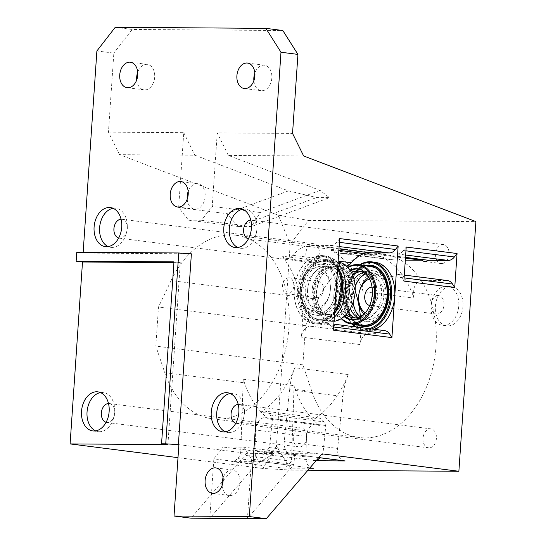 <?xml version="1.0" encoding="UTF-8"?>
<svg xmlns="http://www.w3.org/2000/svg" width="546" height="546" viewBox="0 0 546 546"><rect width="100%" height="100%" fill="white"/><g stroke="black" fill="none" stroke-linecap="round" stroke-linejoin="round"><path stroke-width="0.41" stroke-dasharray="2.73 2.05" d="M463.001 306.408A19.697 13.759 97.3 0 1 446.71 325.853A19.697 13.759 97.3 0 1 435.455 305.398A19.697 13.759 97.3 0 1 450.532 286.698A19.697 13.759 97.3 0 1 451.685 286.773A19.697 13.759 97.3 0 1 463.001 306.408M307.937 470.215L291.516 470.099L276.406 446.205L290.185 244.096L308.538 220.434L475.9 221.601M441.646 263.588A9.548 6.668 97.3 0 1 441.086 263.554A9.548 6.668 97.3 0 1 435.674 253.235A9.548 6.668 97.3 0 1 443.495 244.601A9.548 6.668 97.3 0 1 448.955 254.525A9.548 6.668 97.3 0 1 441.646 263.588M429.081 447.87A9.548 6.668 97.3 0 1 428.521 447.829A9.548 6.668 97.3 0 1 423.109 437.517A9.548 6.668 97.3 0 1 430.937 428.883A9.548 6.668 97.3 0 1 436.39 438.8A9.548 6.668 97.3 0 1 429.081 447.87M311.937 262.681A9.548 6.668 97.3 0 1 311.377 262.646A9.548 6.668 97.3 0 1 305.972 252.327A9.548 6.668 97.3 0 1 313.793 243.693A9.548 6.668 97.3 0 1 319.246 253.617A9.548 6.668 97.3 0 1 311.937 262.681M299.379 446.962A9.548 6.668 97.3 0 1 298.819 446.921A9.548 6.668 97.3 0 1 293.407 436.609A9.548 6.668 97.3 0 1 301.228 427.975A9.548 6.668 97.3 0 1 306.688 437.892A9.548 6.668 97.3 0 1 299.379 446.962M311.855 391.441L302.88 364.837L305.548 325.757L318.134 299.304A92.52 64.619 97.3 0 1 382.842 253.986A92.52 64.619 97.3 0 1 435.258 353.924A92.52 64.619 97.3 0 1 359.473 437.544A92.52 64.619 97.3 0 1 311.855 391.441L295.325 389.339A92.52 64.619 -82.7 0 0 319.444 425.436L268.591 418.959A11.937 8.34 -82.7 0 0 265.561 417.67A11.937 8.34 -82.7 0 0 255.651 430.023L306.504 436.5A11.937 8.34 97.3 0 1 316.414 424.146A11.937 8.34 97.3 0 1 319.444 425.436M171.082 280.576A92.52 64.619 97.3 0 1 235.797 235.258A92.52 64.619 97.3 0 1 288.206 335.203A92.52 64.619 97.3 0 1 212.421 418.816A92.52 64.619 97.3 0 1 164.803 372.713L155.828 346.109L158.497 307.029L171.082 280.576L318.134 299.304M295.325 389.339L294.089 385.674L243.236 379.197L244.471 382.862A92.52 64.619 -82.7 0 0 268.591 418.959M384.712 330.637A11.937 8.34 -82.7 0 0 380.91 331.381A37.305 26.058 97.3 0 1 369.444 333.763A11.937 8.34 -82.7 0 0 359.8 344.54A92.52 64.619 -82.7 0 0 360.38 316.462M355.2 290.984A92.52 64.619 -82.7 0 0 340.383 263.568A11.937 8.34 -82.7 0 0 344.635 266.038A11.937 8.34 -82.7 0 0 346.423 265.998M333.422 330.166L331.21 326.672A11.937 8.34 -82.7 0 0 326.228 323.191A11.937 8.34 -82.7 0 0 322.433 323.935A37.305 26.058 97.3 0 1 310.967 326.317A11.937 8.34 -82.7 0 0 301.317 337.094A92.52 64.619 -82.7 0 0 281.9 256.122A11.937 8.34 -82.7 0 0 286.159 258.592A11.937 8.34 -82.7 0 0 292.915 255.316A35.811 25.014 97.3 0 1 305.78 246.103A9.548 6.668 -82.7 0 0 307.173 246.499A9.548 6.668 -82.7 0 0 307.732 246.539A9.548 6.668 -82.7 0 0 311.09 245.338L330.828 245.482C333.121 245.441 335.176 244.294 336.978 242.042L339.667 238.575M381.722 256.709A92.52 64.619 -82.7 0 1 413.977 298.116L363.124 291.639A92.52 64.619 -82.7 0 0 330.869 250.232A59.691 41.687 97.3 0 0 340.813 253.344A59.691 41.687 97.3 0 0 344.301 253.583L395.154 260.053A59.691 41.687 97.3 0 1 391.666 259.821A59.691 41.687 97.3 0 1 381.722 256.709L330.869 250.232M348.218 374.549A92.52 64.619 -82.7 0 1 314.134 419.048L260.735 412.25A92.52 64.619 -82.7 0 0 294.826 367.751A59.691 41.687 97.3 0 0 289.557 389.68L342.949 396.485A59.691 41.687 97.3 0 1 348.218 374.549L294.826 367.751M369.697 305.501A9.255 6.463 -82.7 0 0 370.052 305.562A9.255 6.463 -82.7 0 0 377.634 297.201A9.255 6.463 -82.7 0 0 372.392 287.21A9.255 6.463 -82.7 0 0 372.031 287.176M438.172 295.618A9.255 6.463 -82.7 0 0 431.545 302.027A9.255 6.463 -82.7 0 0 431.033 306.04A9.255 6.463 -82.7 0 0 436.37 314.005A9.255 6.463 -82.7 0 0 436.916 314.046A9.255 6.463 -82.7 0 0 443.994 305.262A9.255 6.463 -82.7 0 0 438.711 295.652A9.255 6.463 -82.7 0 0 438.172 295.618M405.446 258.142L371.068 253.767A9.548 6.668 -82.7 0 0 373.703 254.968A9.548 6.668 -82.7 0 0 374.263 255.009A9.548 6.668 -82.7 0 0 377.627 253.815L405.501 257.364M338.868 250.314L305.78 246.103M248.369 238.95A9.548 6.668 -82.7 0 0 249.113 239.107A9.548 6.668 -82.7 0 0 249.672 239.148A9.548 6.668 -82.7 0 0 256.518 232.528A9.548 6.668 -82.7 0 0 257.043 228.385A9.548 6.668 -82.7 0 0 251.529 220.161A9.548 6.668 -82.7 0 0 250.764 220.127M338.964 248.887L311.09 245.338M394.813 294.997L394.601 298.102M276.406 446.205L262.797 468.454L291.516 470.099M178.883 444.683L246.69 453.317L273.887 453.508L223.034 447.031L243.953 447.174L294.806 453.651L322.004 453.842M262.797 468.454L177.996 457.657M316.079 460.735L260.851 453.924L291.769 454.142A11.937 8.34 97.3 0 1 291.073 454.095A11.937 8.34 97.3 0 1 284.254 441.618L289.557 389.68M309.637 468.236L282.48 468.045L231.627 461.575L262.537 461.786A11.937 8.34 97.3 0 1 261.841 461.745A11.937 8.34 97.3 0 1 254.955 450.416L255.651 430.023M303.644 155.958L228.33 155.426L320.052 190.383L329.47 197.638L316.537 197.55L288.479 190.875L194.861 155.194L119.547 154.668L278.344 215.185L290.185 244.096M83.163 252.307L83.108 253.071L76.754 252.266M119.547 154.668L108.449 132.146L113.841 53.119L96.888 50.962M278.344 215.185L308.538 220.434M83.108 253.071L191.387 253.829M167.915 444.608L180.316 262.674L173.908 262.626M180.316 262.674L173.962 261.862M256.231 464.257L213.855 458.858L209.8 518.304L256.231 464.257L273.887 453.508M246.69 453.317L190.97 518.174M294.806 453.651L293.885 464.516L247.454 518.57L251.508 459.125L293.885 464.516M213.855 458.858L223.034 447.031M243.953 447.174L251.508 459.125M222.092 485.537A12.831 8.961 -82.7 0 0 229.436 495.502A12.831 8.961 -82.7 0 0 239.953 483.899A12.831 8.961 -82.7 0 0 232.678 470.038A12.831 8.961 -82.7 0 0 231.934 469.99A12.831 8.961 -82.7 0 0 223.075 477.846M106.101 422.324A9.548 6.668 -82.7 0 0 106.845 422.481A9.548 6.668 -82.7 0 0 107.405 422.515A9.548 6.668 -82.7 0 0 114.251 415.895A9.548 6.668 -82.7 0 0 114.776 411.759A9.548 6.668 -82.7 0 0 109.261 403.535A9.548 6.668 -82.7 0 0 108.497 403.501M118.666 238.042A9.548 6.668 -82.7 0 0 119.41 238.199A9.548 6.668 -82.7 0 0 119.97 238.24A9.548 6.668 -82.7 0 0 126.809 231.62A9.548 6.668 -82.7 0 0 127.334 227.477A9.548 6.668 -82.7 0 0 121.819 219.253A9.548 6.668 -82.7 0 0 121.062 219.219M235.804 423.232A9.548 6.668 -82.7 0 0 236.555 423.389A9.548 6.668 -82.7 0 0 237.107 423.423A9.548 6.668 -82.7 0 0 243.953 416.803A9.548 6.668 -82.7 0 0 244.478 412.667A9.548 6.668 -82.7 0 0 238.964 404.436A9.548 6.668 -82.7 0 0 238.206 404.402M115.247 27.3L132.193 29.457L282.821 30.515M187.196 199.201A12.831 8.961 -82.7 0 0 194.54 209.159A12.831 8.961 -82.7 0 0 205.05 197.563A12.831 8.961 -82.7 0 0 197.782 183.702A12.831 8.961 -82.7 0 0 197.031 183.647A12.831 8.961 -82.7 0 0 188.179 191.503M108.449 132.146L183.763 132.671L178.658 207.541L188.541 220.168L201.474 220.256L212.23 206.395L217.24 132.903L292.547 133.429M132.193 29.457L113.841 53.119M253.876 80.719A12.831 8.961 -82.7 0 0 261.22 90.684A12.831 8.961 -82.7 0 0 261.971 90.732A12.831 8.961 -82.7 0 0 271.792 78.549A12.831 8.961 -82.7 0 0 264.462 65.22A12.831 8.961 -82.7 0 0 263.718 65.172A12.831 8.961 -82.7 0 0 254.859 73.021M136.725 79.9A12.831 8.961 -82.7 0 0 144.069 89.865A12.831 8.961 -82.7 0 0 144.82 89.913A12.831 8.961 -82.7 0 0 154.641 77.73A12.831 8.961 -82.7 0 0 147.311 64.401A12.831 8.961 -82.7 0 0 146.56 64.353A12.831 8.961 -82.7 0 0 137.708 72.202M183.763 132.671L194.861 155.194M178.658 207.541L226.89 213.677L238.349 226.508L251.283 226.597L329.47 197.638M288.479 190.875L226.89 213.677M188.541 220.168L238.349 226.508L316.537 197.55M201.474 220.256L251.283 226.597L260.285 212.517L212.23 206.395M228.33 155.426L217.24 132.903M320.052 190.383L260.285 212.517M230.235 393.509A19.697 13.759 97.3 0 1 231.893 393.379A19.697 13.759 97.3 0 1 233.04 393.454A19.697 13.759 97.3 0 1 244.417 410.421A19.697 13.759 97.3 0 1 243.332 418.959A19.697 13.759 97.3 0 1 229.218 432.609A19.697 13.759 97.3 0 1 228.064 432.534A19.697 13.759 97.3 0 1 225.361 431.784M113.097 208.319A19.697 13.759 97.3 0 1 114.749 208.19A19.697 13.759 97.3 0 1 115.902 208.272A19.697 13.759 97.3 0 1 127.273 225.239A19.697 13.759 97.3 0 1 126.187 233.77A19.697 13.759 97.3 0 1 112.073 247.427A19.697 13.759 97.3 0 1 110.927 247.352A19.697 13.759 97.3 0 1 108.224 246.594M242.799 209.227A19.697 13.759 97.3 0 1 244.458 209.098A19.697 13.759 97.3 0 1 245.604 209.179A19.697 13.759 97.3 0 1 256.975 226.146A19.697 13.759 97.3 0 1 255.89 234.678A19.697 13.759 97.3 0 1 241.782 248.334A19.697 13.759 97.3 0 1 240.629 248.259A19.697 13.759 97.3 0 1 237.926 247.502M100.532 392.601A19.697 13.759 97.3 0 1 102.184 392.472A19.697 13.759 97.3 0 1 103.337 392.547A19.697 13.759 97.3 0 1 114.708 409.514A19.697 13.759 97.3 0 1 113.623 418.052A19.697 13.759 97.3 0 1 99.515 431.709A19.697 13.759 97.3 0 1 98.362 431.627A19.697 13.759 97.3 0 1 95.659 430.876M344.465 460.892A11.937 8.34 97.3 0 1 337.653 448.423L342.949 396.485M314.134 419.048A11.937 8.34 97.3 0 1 318.509 417.97A11.937 8.34 97.3 0 1 323.737 421.86L325.819 425.518L322.877 454.381L320.086 457.671A11.937 8.34 97.3 0 1 319.997 457.78M316.414 460.339A11.937 8.34 97.3 0 1 314.25 460.722M260.735 412.25A11.937 8.34 97.3 0 1 265.11 411.165A11.937 8.34 97.3 0 1 270.345 415.062L272.427 418.721L325.819 425.518M272.427 418.721L269.478 447.583L322.877 454.381M269.478 447.583L266.687 450.873A11.937 8.34 97.3 0 1 260.851 453.924M413.977 298.116A11.937 8.34 97.3 0 1 422.447 280.351L446.84 280.521A11.937 8.34 97.3 0 1 447.536 280.562M405.309 260.128L395.154 260.053M371.068 253.767L344.301 253.583M406.204 247.045L403.514 250.512A11.937 8.34 97.3 0 1 397.358 253.951L377.627 253.815M363.124 291.639A11.937 8.34 97.3 0 1 371.594 273.874L395.987 274.044A11.937 8.34 97.3 0 1 396.683 274.092A11.937 8.34 97.3 0 1 401.665 277.566L403.883 281.067M294.089 385.674L291.496 461.247L288.315 465.001A11.937 8.34 97.3 0 1 282.48 468.045M312.694 468.215A11.937 8.34 97.3 0 1 305.808 456.886L306.504 436.5M291.496 461.247L240.643 454.777L237.462 458.524A11.937 8.34 97.3 0 1 231.627 461.575M243.236 379.197L240.643 454.777M363.848 314.087A21.485 15.008 -82.7 0 0 372.304 318.106A21.485 15.008 -82.7 0 0 388.772 292.028A21.485 15.008 -82.7 0 0 368.516 277.395M359.828 290.206A21.485 15.008 -82.7 0 0 358.64 299.515M316.741 267.861A21.485 15.008 97.3 0 1 330.405 286.459A21.485 15.008 97.3 0 1 329.218 295.768A21.485 15.008 97.3 0 1 310.824 310.203A21.485 15.008 97.3 0 1 300.443 286.991A21.485 15.008 97.3 0 1 316.741 267.861M369.505 279.013A17.909 12.503 97.3 0 1 383.831 294.396A17.909 12.503 97.3 0 1 370.004 314.216A17.909 12.503 97.3 0 1 365.206 312.769M318.373 281.559A8.06 5.631 97.3 0 1 318.844 281.593A8.06 5.631 97.3 0 1 323.409 290.295A8.06 5.631 97.3 0 1 316.81 297.577A8.06 5.631 97.3 0 1 312.203 289.209A8.06 5.631 97.3 0 1 318.373 281.559M319.041 271.751A17.909 12.503 -82.7 0 0 305.46 287.694A17.909 12.503 -82.7 0 0 314.107 307.036A17.909 12.503 -82.7 0 0 329.436 295.004A17.909 12.503 -82.7 0 0 330.426 287.251A17.909 12.503 -82.7 0 0 319.041 271.751M288.711 277.784A8.06 5.631 -82.7 0 0 282.541 285.435A8.06 5.631 -82.7 0 0 287.141 293.803A8.06 5.631 -82.7 0 0 293.741 286.52A8.06 5.631 -82.7 0 0 289.182 277.812A8.06 5.631 -82.7 0 0 288.711 277.784M446.294 286.159A19.697 13.759 -82.7 0 0 432.186 299.809A19.697 13.759 -82.7 0 0 431.094 308.347A19.697 13.759 -82.7 0 0 442.472 325.314A19.697 13.759 -82.7 0 0 458.606 307.514A19.697 13.759 -82.7 0 0 447.447 286.234A19.697 13.759 -82.7 0 0 446.294 286.159M302.88 364.837L155.828 346.109M305.548 325.757L158.497 307.029M351.447 296.034A25.669 17.929 -82.7 0 0 366.202 321.621A25.669 17.929 -82.7 0 0 387.435 296.287A25.669 17.929 -82.7 0 0 372.686 270.7A25.669 17.929 -82.7 0 0 351.447 296.034M354.654 308.702A25.669 17.929 -82.7 0 0 367.977 321.847A25.669 17.929 -82.7 0 0 389.209 296.512A25.669 17.929 -82.7 0 0 374.46 270.925A25.669 17.929 -82.7 0 0 358.265 280.31M355.18 286.732A25.669 17.929 -82.7 0 0 353.228 296.26A25.669 17.929 -82.7 0 0 353.269 301.706M349.979 270.052A25.669 17.929 -82.7 0 0 336.281 294.103A25.669 17.929 -82.7 0 0 344.062 316.55M351.924 319.772A25.669 17.929 -82.7 0 0 352.805 319.915A25.669 17.929 -82.7 0 0 374.044 294.581A25.669 17.929 -82.7 0 0 359.288 268.994A25.669 17.929 -82.7 0 0 358.394 268.912M350.546 270.918A25.669 17.929 -82.7 0 0 338.056 294.328A25.669 17.929 -82.7 0 0 344.826 315.854M341.257 318.652A29.846 20.844 97.3 0 1 333.824 298.191A29.846 20.844 97.3 0 1 333.906 294.151A29.846 20.844 97.3 0 1 335.469 285.265A29.846 20.844 97.3 0 1 347.788 267.315M348.034 267.581A29.061 20.298 -82.7 0 0 335.421 285.428A29.061 20.298 -82.7 0 0 333.899 294.082A29.061 20.298 -82.7 0 0 333.818 298.02A29.061 20.298 -82.7 0 0 341.557 318.461M371.553 328.965A34.323 23.969 97.3 0 1 363.206 329.961A34.323 23.969 97.3 0 1 355.378 326.904M352.027 324.024A34.323 23.969 97.3 0 1 343.386 300.396A34.323 23.969 97.3 0 1 343.482 295.748A34.323 23.969 97.3 0 1 345.284 285.524A34.323 23.969 97.3 0 1 359.568 264.817M360.155 264.892A33.538 23.423 -82.7 0 0 345.236 285.695A33.538 23.423 -82.7 0 0 343.475 295.679A33.538 23.423 -82.7 0 0 343.386 300.225A33.538 23.423 -82.7 0 0 352.614 324.099M356.593 327.061A33.538 23.423 -82.7 0 0 369.219 328.665M375 262.264A34.323 23.969 -82.7 0 0 346.608 296.144A34.323 23.969 -82.7 0 0 366.332 330.357A34.323 23.969 -82.7 0 0 374.672 329.361M392.949 306.62A33.538 23.423 97.3 0 1 365.383 329.368A33.538 23.423 97.3 0 1 347.713 296.219A33.538 23.423 97.3 0 1 371.86 263.056A33.538 23.423 97.3 0 1 394.819 291.919M365.206 265.533A30.897 21.581 -82.7 0 0 345.325 295.693A30.897 21.581 -82.7 0 0 357.664 324.747M387.039 305.146A30.371 21.212 -82.7 0 0 387.053 305.084A30.371 21.212 -82.7 0 0 388.65 296.041A30.371 21.212 -82.7 0 0 388.732 291.926A30.371 21.212 -82.7 0 0 388.732 291.871M367.219 265.793A30.371 21.212 -82.7 0 0 346.068 295.741A30.371 21.212 -82.7 0 0 359.684 325M387.237 291.912A29.32 20.475 -82.7 0 0 370.311 266.714A29.32 20.475 -82.7 0 0 346.062 295.652A29.32 20.475 -82.7 0 0 362.906 324.877A29.32 20.475 -82.7 0 0 385.606 304.729M376.993 268.932A29.32 20.475 -82.7 0 0 371.062 266.81A29.32 20.475 -82.7 0 0 346.806 295.748A29.32 20.475 -82.7 0 0 363.656 324.972A29.32 20.475 -82.7 0 0 369.929 324.406M370.004 266.141A29.846 20.844 -82.7 0 0 345.311 295.604A29.846 20.844 -82.7 0 0 362.462 325.355M352.764 275.348A23.58 16.469 -82.7 0 0 350.593 277.559A23.58 16.469 -82.7 0 0 343.994 294.908A23.58 16.469 -82.7 0 0 346.533 309.439A23.58 16.469 -82.7 0 0 348.082 312.128M355.337 317.909A23.58 16.469 -82.7 0 0 357.541 318.414A23.58 16.469 -82.7 0 0 377.047 295.14A23.58 16.469 -82.7 0 0 363.5 271.635A23.58 16.469 -82.7 0 0 361.234 271.567M357.644 317.519A23.58 16.469 -82.7 0 0 361.991 318.98A23.58 16.469 -82.7 0 0 374.897 313.049A23.58 16.469 -82.7 0 0 381.497 295.707A23.58 16.469 -82.7 0 0 378.958 281.176A23.58 16.469 -82.7 0 0 367.949 272.201A23.58 16.469 -82.7 0 0 363.377 272.522M354.067 279.368A23.58 16.469 -82.7 0 0 348.444 295.475A23.58 16.469 -82.7 0 0 350.348 308.565M351.488 272.563A23.58 16.469 -82.7 0 0 339.523 294.335A23.58 16.469 -82.7 0 0 346.144 314.503M367.226 310.299A23.58 16.469 -82.7 0 0 372.577 294.567A23.58 16.469 -82.7 0 0 370.836 281.913M360.032 316.639A23.58 16.469 -82.7 0 0 366.462 319.546A23.58 16.469 -82.7 0 0 385.967 296.273A23.58 16.469 -82.7 0 0 372.42 272.768A23.58 16.469 -82.7 0 0 365.465 273.969M355.139 286.124A23.58 16.469 -82.7 0 0 352.914 296.041A23.58 16.469 -82.7 0 0 353.085 302.286M337.599 289.94A25.669 17.929 97.3 0 1 316.366 315.274A25.669 17.929 97.3 0 1 301.617 289.687A25.669 17.929 97.3 0 1 322.85 264.353A25.669 17.929 97.3 0 1 337.599 289.94M299.836 289.462A25.669 17.929 97.3 0 1 321.068 264.127A25.669 17.929 97.3 0 1 335.817 289.714A25.669 17.929 97.3 0 1 314.585 315.049A25.669 17.929 97.3 0 1 299.836 289.462M352.771 291.871A25.669 17.929 97.3 0 1 331.531 317.206A25.669 17.929 97.3 0 1 316.782 291.619A25.669 17.929 97.3 0 1 338.015 266.284A25.669 17.929 97.3 0 1 352.771 291.871M315.008 291.393A25.669 17.929 97.3 0 1 336.24 266.059A25.669 17.929 97.3 0 1 350.989 291.646A25.669 17.929 97.3 0 1 329.757 316.98A25.669 17.929 97.3 0 1 315.008 291.393M338.063 262.08A29.846 20.844 -82.7 0 0 337.988 262.066A29.846 20.844 -82.7 0 0 313.302 291.53A29.846 20.844 -82.7 0 0 330.453 321.28A29.846 20.844 -82.7 0 0 334.029 321.294M353.596 300.628A29.061 20.298 97.3 0 1 329.709 320.325A29.061 20.298 97.3 0 1 314.407 291.605A29.061 20.298 97.3 0 1 335.326 262.865A29.061 20.298 97.3 0 1 355.221 287.865M338.001 263.035A34.323 23.969 -82.7 0 0 325.839 256.006A34.323 23.969 -82.7 0 0 297.447 289.885A34.323 23.969 -82.7 0 0 317.171 324.099A34.323 23.969 -82.7 0 0 334.302 317.274M343.789 300.361A33.538 23.423 97.3 0 1 316.223 323.109A33.538 23.423 97.3 0 1 298.553 289.96A33.538 23.423 97.3 0 1 322.7 256.791A33.538 23.423 97.3 0 1 345.659 285.66M334.609 312.783A34.323 23.969 97.3 0 1 314.046 323.703A34.323 23.969 97.3 0 1 294.233 294.137A34.323 23.969 97.3 0 1 294.321 289.489A34.323 23.969 97.3 0 1 296.123 279.265A34.323 23.969 97.3 0 1 322.713 255.61A34.323 23.969 97.3 0 1 337.749 266.782M337.605 268.85A33.538 23.423 -82.7 0 0 315.731 256.729A33.538 23.423 -82.7 0 0 296.075 279.429A33.538 23.423 -82.7 0 0 294.314 289.421A33.538 23.423 -82.7 0 0 294.226 293.966A33.538 23.423 -82.7 0 0 309.377 321.737A33.538 23.423 -82.7 0 0 334.759 310.578M343.721 290.274A30.897 21.581 97.3 0 1 321.444 320.836A30.897 21.581 97.3 0 1 300.32 294.157A30.897 21.581 97.3 0 1 300.402 289.974A30.897 21.581 97.3 0 1 302.027 280.774A30.897 21.581 97.3 0 1 327.416 259.732A30.897 21.581 97.3 0 1 343.721 290.274M300.396 289.926A30.371 21.212 97.3 0 1 301.993 280.883A30.371 21.212 97.3 0 1 326.952 260.203A30.371 21.212 97.3 0 1 342.977 290.226A30.371 21.212 97.3 0 1 321.082 320.263A30.371 21.212 97.3 0 1 300.314 294.041A30.371 21.212 97.3 0 1 300.396 289.926M342.99 290.315A29.32 20.475 97.3 0 1 318.734 319.253A29.32 20.475 97.3 0 1 301.808 294.001A29.32 20.475 97.3 0 1 301.89 290.028A29.32 20.475 97.3 0 1 303.426 281.299A29.32 20.475 97.3 0 1 326.139 261.09A29.32 20.475 97.3 0 1 342.99 290.315M301.139 289.933A29.32 20.475 97.3 0 1 325.389 260.995A29.32 20.475 97.3 0 1 342.24 290.219A29.32 20.475 97.3 0 1 317.984 319.157A29.32 20.475 97.3 0 1 301.139 289.933M343.734 290.37A29.846 20.844 97.3 0 1 319.041 319.826A29.846 20.844 97.3 0 1 301.808 294.117A29.846 20.844 97.3 0 1 301.89 290.076A29.846 20.844 97.3 0 1 303.46 281.183A29.846 20.844 97.3 0 1 326.583 260.613A29.846 20.844 97.3 0 1 343.734 290.37M345.052 291.066A23.58 16.469 97.3 0 1 338.452 308.408A23.58 16.469 97.3 0 1 325.546 314.339A23.58 16.469 97.3 0 1 311.998 290.834A23.58 16.469 97.3 0 1 331.504 267.56A23.58 16.469 97.3 0 1 342.513 276.535A23.58 16.469 97.3 0 1 345.052 291.066M307.548 290.267A23.58 16.469 97.3 0 1 314.148 272.925A23.58 16.469 97.3 0 1 327.054 266.994A23.58 16.469 97.3 0 1 340.602 290.499A23.58 16.469 97.3 0 1 321.096 313.773A23.58 16.469 97.3 0 1 310.094 304.798A23.58 16.469 97.3 0 1 307.548 290.267M349.522 291.632A23.58 16.469 97.3 0 1 330.016 314.905A23.58 16.469 97.3 0 1 316.468 291.4A23.58 16.469 97.3 0 1 335.974 268.127A23.58 16.469 97.3 0 1 349.522 291.632M303.078 289.694A23.58 16.469 97.3 0 1 322.584 266.421A23.58 16.469 97.3 0 1 336.131 289.926A23.58 16.469 97.3 0 1 316.625 313.199A23.58 16.469 97.3 0 1 303.078 289.694M164.803 372.713L244.471 382.862M359.8 344.54L301.317 337.094M340.383 263.568L281.9 256.122M318.789 457.582L291.769 454.142M309.985 467.833L262.537 461.786M322.433 323.935L380.91 331.381M310.967 326.317L369.444 333.763M331.21 326.672L333.64 326.979M336.978 242.042L339.414 242.349M330.828 245.482L339.127 246.539M292.915 255.316L338.138 261.077M284.254 441.618L337.653 448.423M270.345 415.062L323.737 421.86M266.687 450.873L320.086 457.671M397.358 253.951L405.658 255.009M403.514 250.512L405.944 250.819M401.665 277.566L404.101 277.88M395.987 274.044L446.84 280.521M371.594 273.874L422.447 280.351M254.955 450.416L305.808 456.886M288.315 465.001L237.462 458.524M212.421 418.816L359.473 437.544M235.797 235.258L382.842 253.986M438.711 295.652L372.392 287.21M436.37 314.005L370.052 305.562M249.113 239.107L307.173 246.499M365.656 253.945L373.703 254.968M424.556 261.445L441.086 263.554M251.529 220.161L443.495 244.601M106.845 422.481L298.819 446.921M109.261 403.535L301.228 427.975M119.41 238.199L311.377 262.646M121.819 219.253L313.793 243.693M236.555 423.389L428.521 447.829M238.964 404.436L430.937 428.883M127.116 87.701L144.069 89.865M130.357 62.244L147.311 64.401M244.274 88.52L261.22 90.684M247.515 63.063L264.462 65.22M177.593 207.002L194.54 209.159M180.835 181.538L197.782 183.702M222.556 431.831L228.064 432.534M227.532 392.751L233.04 393.454M105.412 246.649L110.927 247.352M110.394 207.569L115.902 208.272M235.121 247.556L240.629 248.259M240.097 208.476L245.604 209.179M92.854 430.93L98.362 431.627M97.83 391.851L103.337 392.547M114.776 411.759L114.708 409.514M114.251 415.895L113.623 418.052M257.043 228.385L256.975 226.146M256.518 232.528L255.89 234.678M127.334 227.477L127.273 225.239M126.809 231.62L126.187 233.77M244.478 412.667L244.417 410.421M243.953 416.803L243.332 418.959M212.49 493.345L229.436 495.502M215.731 467.881L232.678 470.038M333.831 324.16L326.228 323.191M344.635 266.038L286.159 258.592M318.755 457.616L291.073 454.095M318.509 417.97L265.11 411.165M391.666 259.821L340.813 253.344M404.293 275.061L396.683 274.092M309.951 467.867L261.841 461.745M330.426 287.251L330.405 286.459M329.436 295.004L329.218 295.768M287.141 293.803L316.81 297.577M289.182 277.812L318.844 281.593M451.685 286.773L447.447 286.234M446.71 325.853L442.472 325.314M431.033 306.04L431.094 308.347M431.545 302.027L432.186 299.809M265.561 417.67L316.414 424.146M374.46 270.925L372.686 270.7M367.977 321.847L366.202 321.621M359.288 268.994L357.514 268.769M352.805 319.915L351.03 319.69M363.206 329.961L366.332 330.357M362.906 324.877L363.656 324.972M370.311 266.714L371.062 266.81M346.533 309.439C351.583 321.417 367.008 323.382 374.897 313.049M350.593 277.559C358.483 267.226 373.908 269.192 378.958 281.176M363.5 271.635L359.029 271.062M357.541 318.414L353.071 317.84M372.42 272.768L367.949 272.201M366.462 319.546L361.991 318.98M314.585 315.049L316.366 315.274M321.068 264.127L322.85 264.353M329.757 316.98L331.531 317.206M336.24 266.059L338.015 266.284M325.839 256.006L322.713 255.61M317.171 324.099L314.046 323.703M326.139 261.09L325.389 260.995M318.734 319.253L317.984 319.157M337.988 262.066L326.583 260.613M330.453 321.28L319.041 319.826M338.452 308.408C330.562 318.741 315.138 316.776 310.094 304.798M342.513 276.535C337.462 264.551 322.038 262.585 314.148 272.925M325.546 314.339L330.016 314.905M331.504 267.56L335.974 268.127M316.625 313.199L321.096 313.773M322.584 266.421L327.054 266.994"/><path stroke-width="0.82" d="M458.879 471.273L322.004 453.842L266.284 518.7L249.331 516.543L280.985 52.245L297.939 54.409L292.547 133.429L303.644 155.958L475.9 221.601L458.879 471.273L307.937 470.215M360.38 316.462A92.52 64.619 -82.7 0 0 355.2 290.984M372.031 287.176A9.255 6.463 -82.7 0 0 371.846 287.169A9.255 6.463 -82.7 0 0 364.796 295.693A9.255 6.463 -82.7 0 0 369.697 305.501M338.964 248.887L369.574 252.791A9.548 6.668 97.3 0 1 366.209 253.986A9.548 6.668 97.3 0 1 365.656 253.945A9.548 6.668 97.3 0 1 364.264 253.549L338.868 250.314M404.293 275.061L447.536 280.562A11.937 8.34 97.3 0 1 452.518 284.043L454.736 287.544L457.057 253.521L454.368 256.989A11.937 8.34 97.3 0 1 448.211 260.428L428.48 260.285L405.501 257.364M428.48 260.285A9.548 6.668 97.3 0 1 425.116 261.486A9.548 6.668 97.3 0 1 424.556 261.445A9.548 6.668 97.3 0 1 421.922 260.244L405.309 260.128M405.446 258.142L421.922 260.244M250.764 220.127A9.548 6.668 -82.7 0 0 243.707 228.794A9.548 6.668 -82.7 0 0 248.369 238.95M394.601 298.102L391.905 337.612L333.422 330.166L339.667 238.575L398.15 246.021L394.813 294.997M454.736 287.544L403.883 281.067L406.204 247.045L457.057 253.521M177.996 457.657L70.1 443.918L167.915 444.608L161.561 443.796L165.745 443.823L178.883 444.683L174.024 516.018L249.331 516.543M318.755 457.616L344.465 460.892A11.937 8.34 97.3 0 0 345.161 460.94L316.079 460.735M309.951 467.867L312.694 468.215A11.937 8.34 97.3 0 0 313.39 468.263L309.637 468.236M173.908 262.626L82.501 261.991L70.1 443.918M82.501 261.991L76.147 261.179L76.754 252.266L178.754 252.975L165.745 443.823M297.939 54.409L282.821 30.515L265.868 28.351L115.247 27.3L96.888 50.962L83.163 252.307M129.614 62.189A12.831 8.961 -82.7 0 0 119.786 74.372A12.831 8.961 -82.7 0 0 127.116 87.701A12.831 8.961 -82.7 0 0 137.633 76.106A12.831 8.961 -82.7 0 0 130.357 62.244A12.831 8.961 -82.7 0 0 129.614 62.189M246.765 63.008A12.831 8.961 -82.7 0 0 236.944 75.191A12.831 8.961 -82.7 0 0 244.274 88.52A12.831 8.961 -82.7 0 0 254.784 76.925A12.831 8.961 -82.7 0 0 247.515 63.063A12.831 8.961 -82.7 0 0 246.765 63.008M180.084 181.49A12.831 8.961 -82.7 0 0 170.263 193.673A12.831 8.961 -82.7 0 0 177.593 207.002A12.831 8.961 -82.7 0 0 188.104 195.407A12.831 8.961 -82.7 0 0 180.835 181.538A12.831 8.961 -82.7 0 0 180.084 181.49M226.385 392.676A19.697 13.759 -82.7 0 0 211.309 411.377A19.697 13.759 -82.7 0 0 222.556 431.831A19.697 13.759 -82.7 0 0 238.691 414.032A19.697 13.759 -82.7 0 0 227.532 392.751A19.697 13.759 -82.7 0 0 226.385 392.676M238.943 208.401A19.697 13.759 -82.7 0 0 223.867 227.095A19.697 13.759 -82.7 0 0 235.121 247.556A19.697 13.759 -82.7 0 0 251.256 229.75A19.697 13.759 -82.7 0 0 240.097 208.476A19.697 13.759 -82.7 0 0 238.943 208.401M109.241 207.494A19.697 13.759 -82.7 0 0 94.165 226.187A19.697 13.759 -82.7 0 0 105.412 246.649A19.697 13.759 -82.7 0 0 121.553 228.849A19.697 13.759 -82.7 0 0 110.394 207.569A19.697 13.759 -82.7 0 0 109.241 207.494M214.981 467.833A12.831 8.961 -82.7 0 0 205.16 480.016A12.831 8.961 -82.7 0 0 212.49 493.345A12.831 8.961 -82.7 0 0 223 481.743A12.831 8.961 -82.7 0 0 215.731 467.881A12.831 8.961 -82.7 0 0 214.981 467.833M178.754 252.975L191.387 253.829L178.378 444.676M265.868 28.351L280.985 52.245M96.676 391.769A19.697 13.759 -82.7 0 0 81.6 410.469A19.697 13.759 -82.7 0 0 92.854 430.93A19.697 13.759 -82.7 0 0 108.988 413.124A19.697 13.759 -82.7 0 0 97.83 391.851A19.697 13.759 -82.7 0 0 96.676 391.769M76.147 261.179L173.962 261.862L161.561 443.796M174.024 516.018L190.97 518.174L266.284 518.7M223.075 477.846A12.831 8.961 -82.7 0 0 222.065 482.705A12.831 8.961 -82.7 0 0 222.092 485.537M108.497 403.501A9.548 6.668 -82.7 0 0 101.44 412.162A9.548 6.668 -82.7 0 0 106.101 422.324M121.062 219.219A9.548 6.668 -82.7 0 0 113.998 227.887A9.548 6.668 -82.7 0 0 118.666 238.042M238.206 404.402A9.548 6.668 -82.7 0 0 231.142 413.069A9.548 6.668 -82.7 0 0 235.804 423.232M188.179 191.503A12.831 8.961 -82.7 0 0 187.169 196.369A12.831 8.961 -82.7 0 0 187.196 199.201M254.859 73.021A12.831 8.961 -82.7 0 0 253.876 80.719M137.708 72.202A12.831 8.961 -82.7 0 0 136.725 79.9M225.361 431.784A19.697 13.759 97.3 0 1 216.905 411.261A19.697 13.759 97.3 0 1 230.235 393.509M108.224 246.594A19.697 13.759 97.3 0 1 99.768 226.071A19.697 13.759 97.3 0 1 113.097 208.319M237.926 247.502A19.697 13.759 97.3 0 1 229.47 226.979A19.697 13.759 97.3 0 1 242.799 209.227M95.659 430.876A19.697 13.759 97.3 0 1 87.203 410.353A19.697 13.759 97.3 0 1 100.532 392.601M391.905 337.612L389.694 334.118A11.937 8.34 -82.7 0 0 384.712 330.637L333.831 324.16M369.574 252.791L389.305 252.928C391.605 252.887 393.659 251.74 395.461 249.488L398.15 246.021M346.423 265.998A11.937 8.34 -82.7 0 0 351.399 262.762A35.811 25.014 97.3 0 1 364.264 253.549M319.997 457.78A11.937 8.34 97.3 0 1 316.414 460.339M368.516 277.395A21.485 15.008 -82.7 0 0 359.828 290.206L359.609 290.963A17.909 12.503 97.3 0 1 369.505 279.013M365.206 312.769A17.909 12.503 97.3 0 1 358.62 298.723L358.64 299.515A21.485 15.008 -82.7 0 0 363.848 314.087M358.62 298.723A17.909 12.503 97.3 0 1 359.609 290.963M358.265 280.31A25.669 17.929 -82.7 0 0 355.18 286.732M353.269 301.706A25.669 17.929 -82.7 0 0 354.654 308.702M344.062 316.55A25.669 17.929 -82.7 0 0 351.03 319.69A25.669 17.929 -82.7 0 0 372.263 294.355A25.669 17.929 -82.7 0 0 357.514 268.769A25.669 17.929 -82.7 0 0 349.979 270.052M358.394 268.912A25.669 17.929 -82.7 0 0 350.546 270.918M344.826 315.854A25.669 17.929 -82.7 0 0 351.924 319.772M347.788 267.315A29.846 20.844 97.3 0 1 358.599 264.694A29.846 20.844 97.3 0 1 375.744 294.444A29.846 20.844 97.3 0 1 351.058 323.901A29.846 20.844 97.3 0 1 341.257 318.652M341.557 318.461A29.061 20.298 -82.7 0 0 362.278 319.71A29.061 20.298 -82.7 0 0 374.638 294.369A29.061 20.298 -82.7 0 0 348.034 267.581M359.568 264.817A34.323 23.969 97.3 0 1 371.874 261.868A34.323 23.969 97.3 0 1 391.598 296.082A34.323 23.969 97.3 0 1 371.553 328.965M355.378 326.904A34.323 23.969 97.3 0 1 352.027 324.024M369.219 328.665A33.538 23.423 -82.7 0 0 390.492 296.007A33.538 23.423 -82.7 0 0 360.155 264.892M352.614 324.099A33.538 23.423 -82.7 0 0 356.593 327.061M374.672 329.361A34.323 23.969 -82.7 0 0 392.922 306.702A34.323 23.969 -82.7 0 0 394.724 296.485A34.323 23.969 -82.7 0 0 394.819 291.83A34.323 23.969 -82.7 0 0 375 262.264L371.874 261.868M394.819 291.919A33.538 23.423 97.3 0 1 394.819 292.008A33.538 23.423 97.3 0 1 394.731 296.546A33.538 23.423 97.3 0 1 392.97 306.538A33.538 23.423 97.3 0 1 392.949 306.62M357.664 324.747A30.897 21.581 -82.7 0 0 387.025 305.2A30.897 21.581 -82.7 0 0 388.643 295.993A30.897 21.581 -82.7 0 0 388.725 291.81A30.897 21.581 -82.7 0 0 365.206 265.533M388.732 291.871A30.371 21.212 -82.7 0 0 367.219 265.793M359.684 325A30.371 21.212 -82.7 0 0 387.039 305.146M385.606 304.729A29.32 20.475 -82.7 0 0 385.619 304.675A29.32 20.475 -82.7 0 0 387.162 295.939A29.32 20.475 -82.7 0 0 387.237 291.967A29.32 20.475 -82.7 0 0 387.237 291.912M369.929 324.406A29.32 20.475 -82.7 0 0 387.906 296.034A29.32 20.475 -82.7 0 0 376.993 268.932M351.058 323.901L362.462 325.355A29.846 20.844 -82.7 0 0 385.592 304.784A29.846 20.844 -82.7 0 0 387.155 295.898A29.846 20.844 -82.7 0 0 387.237 291.851A29.846 20.844 -82.7 0 0 370.004 266.141L358.599 264.694M348.082 312.128A23.58 16.469 -82.7 0 0 355.337 317.909M361.234 271.567A23.58 16.469 -82.7 0 0 352.764 275.348M363.377 272.522A23.58 16.469 -82.7 0 0 354.067 279.368M350.348 308.565A23.58 16.469 -82.7 0 0 357.644 317.519M346.144 314.503A23.58 16.469 -82.7 0 0 353.071 317.84A23.58 16.469 -82.7 0 0 367.226 310.299M370.836 281.913A23.58 16.469 -82.7 0 0 359.029 271.062A23.58 16.469 -82.7 0 0 351.488 272.563M365.465 273.969A23.58 16.469 -82.7 0 0 355.139 286.124M353.085 302.286A23.58 16.469 -82.7 0 0 360.032 316.639M334.029 321.294A29.846 20.844 -82.7 0 0 353.576 300.709A29.846 20.844 -82.7 0 0 355.139 291.817A29.846 20.844 -82.7 0 0 355.221 287.776A29.846 20.844 -82.7 0 0 338.063 262.08M355.221 287.865A29.061 20.298 97.3 0 1 355.228 287.947A29.061 20.298 97.3 0 1 355.146 291.885A29.061 20.298 97.3 0 1 353.624 300.539A29.061 20.298 97.3 0 1 353.596 300.628M334.302 317.274A34.323 23.969 -82.7 0 0 343.762 300.443A34.323 23.969 -82.7 0 0 345.563 290.219A34.323 23.969 -82.7 0 0 345.659 285.572A34.323 23.969 -82.7 0 0 338.001 263.035M345.659 285.66A33.538 23.423 97.3 0 1 345.666 285.749A33.538 23.423 97.3 0 1 345.57 290.288A33.538 23.423 97.3 0 1 343.816 300.28A33.538 23.423 97.3 0 1 343.789 300.361M337.749 266.782A34.323 23.969 97.3 0 1 342.438 289.824A34.323 23.969 97.3 0 1 334.609 312.783M334.759 310.578A33.538 23.423 -82.7 0 0 341.332 289.749A33.538 23.423 -82.7 0 0 337.605 268.85M345.161 460.94L318.789 457.582M313.39 468.263L309.985 467.833M333.64 326.979L389.694 334.118M339.414 242.349L395.461 249.488M339.127 246.539L389.305 252.928M338.138 261.077L351.399 262.762M405.658 255.009L448.211 260.428M405.944 250.819L454.368 256.989M404.101 277.88L452.518 284.043"/></g></svg>
